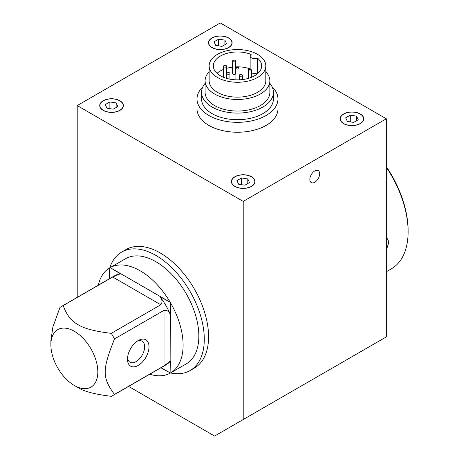 <?xml version="1.0" encoding="UTF-8"?>
<svg xmlns="http://www.w3.org/2000/svg" width="459" height="459" viewBox="0 0 459 459"><rect width="100%" height="100%" fill="white"/><g stroke="black" fill="none" stroke-linecap="round" stroke-linejoin="round"><path stroke-width="0.69" d="M228.525 38.034A11.618 6.707 180 0 1 231.927 42.779A11.618 6.707 180 0 1 220.309 49.486A11.618 6.707 180 0 1 208.696 42.779A11.618 6.707 180 0 1 215.868 36.582A11.618 6.707 180 0 1 228.525 38.034M238.571 67.565A1.543 0.889 180 0 1 239.024 68.19A1.543 0.889 180 0 1 237.481 69.079A1.543 0.889 180 0 1 235.943 68.19A1.543 0.889 180 0 1 236.89 67.37A1.543 0.889 180 0 1 238.571 67.565M265.818 65.912L265.818 80.784A28.332 16.358 180 0 1 237.481 97.142A28.332 16.358 180 0 1 209.149 80.784L209.149 65.912A28.332 16.358 180 0 1 226.643 50.8A28.332 16.358 180 0 1 257.516 54.346A28.332 16.358 180 0 1 265.818 65.912A28.332 16.358 180 0 1 237.481 82.27A28.332 16.358 180 0 1 209.149 65.912M235.696 61.024L235.696 73.618A1.543 0.889 180 0 1 234.159 74.507A1.543 0.889 180 0 1 232.615 73.618L232.615 61.024A1.543 0.889 180 0 1 232.667 60.795A1.543 0.889 180 0 1 234.36 60.14A1.543 0.889 180 0 1 235.696 61.024A1.543 0.889 180 0 1 234.159 61.913A1.543 0.889 180 0 1 232.615 61.024M223.981 66.899A1.543 0.889 180 0 1 223.527 66.274A1.543 0.889 180 0 1 225.071 65.379A1.543 0.889 180 0 1 226.614 66.274A1.543 0.889 180 0 1 225.662 67.094A1.543 0.889 180 0 1 223.981 66.899M228.794 74.301A1.543 0.889 180 0 1 226.855 73.44A1.543 0.889 180 0 1 228.398 72.545A1.543 0.889 180 0 1 229.936 73.44A1.543 0.889 180 0 1 228.794 74.301M242.3 75.586A1.543 0.889 180 0 1 240.608 76.24A1.543 0.889 180 0 1 239.265 75.356A1.543 0.889 180 0 1 240.809 74.467A1.543 0.889 180 0 1 242.352 75.356A1.543 0.889 180 0 1 242.3 75.586M250.987 69.481A1.543 0.889 180 0 1 251.44 70.112A1.543 0.889 180 0 1 249.897 71.002A1.543 0.889 180 0 1 248.353 70.112A1.543 0.889 180 0 1 249.306 69.292A1.543 0.889 180 0 1 250.987 69.481M265.818 71.73A32.382 18.693 180 0 1 269.863 80.784L269.863 92.351A32.382 18.693 180 0 1 237.481 111.044A32.382 18.693 180 0 1 205.104 92.351L205.104 80.784A32.382 18.693 180 0 1 209.149 71.73M269.863 80.784A32.382 18.693 180 0 1 237.481 99.477A32.382 18.693 180 0 1 205.104 80.784M269.863 83.372A35.922 20.741 180 0 1 273.403 92.351L273.403 98.96A35.922 20.741 180 0 1 237.481 119.701A35.922 20.741 180 0 1 201.558 98.96L201.558 92.351A35.922 20.741 180 0 1 205.104 83.372M273.403 92.351A35.922 20.741 180 0 1 237.481 113.092A35.922 20.741 180 0 1 201.558 92.351M272.135 86.883A40.478 23.369 180 0 1 277.959 98.96L277.959 108.875A40.478 23.369 180 0 1 237.481 132.244A40.478 23.369 180 0 1 197.009 108.875L197.009 98.96A40.478 23.369 180 0 1 202.832 86.883M277.959 98.96A40.478 23.369 180 0 1 237.481 122.329A40.478 23.369 180 0 1 197.009 98.96M119.77 100.825A11.618 6.707 180 0 1 123.173 105.57A11.618 6.707 180 0 1 111.554 112.277A11.618 6.707 180 0 1 99.936 105.57A11.618 6.707 180 0 1 107.108 99.373A11.618 6.707 180 0 1 119.77 100.825M314.759 182.275A6.925 3.999 -60 0 1 311.294 182.619A6.925 3.999 -60 0 1 311.294 174.621A6.925 3.999 -60 0 1 318.219 170.622A6.925 3.999 -60 0 1 319.28 176.176A6.925 3.999 -60 0 1 314.759 182.275M251.566 176.755A11.825 6.828 180 0 1 255.032 181.58A11.825 6.828 180 0 1 243.207 188.402A11.825 6.828 180 0 1 231.382 181.58A11.825 6.828 180 0 1 238.68 175.275A11.825 6.828 180 0 1 251.566 176.755M360.326 113.964A11.825 6.828 180 0 1 363.786 118.789A11.825 6.828 180 0 1 351.967 125.617A11.825 6.828 180 0 1 340.142 118.789A11.825 6.828 180 0 1 347.44 112.484A11.825 6.828 180 0 1 360.326 113.964M119.914 100.745A11.825 6.828 180 0 1 123.373 105.57A11.825 6.828 180 0 1 111.554 112.398A11.825 6.828 180 0 1 99.729 105.57A11.825 6.828 180 0 1 107.027 99.264A11.825 6.828 180 0 1 119.914 100.745M228.668 37.954A11.825 6.828 180 0 1 232.134 42.779A11.825 6.828 180 0 1 220.309 49.606A11.825 6.828 180 0 1 208.489 42.779A11.825 6.828 180 0 1 215.787 36.473A11.825 6.828 180 0 1 228.668 37.954M137.092 341.278A12.141 7.011 -60 0 1 142.129 341.198A12.141 7.011 -60 0 1 143.994 350.928A12.141 7.011 -60 0 1 136.059 361.629A12.141 7.011 -60 0 1 129.989 362.231A12.141 7.011 -60 0 1 127.539 357.825M138.239 365.41A15.227 8.79 120 0 0 149.009 346.757A15.227 8.79 120 0 0 138.239 340.544A15.227 8.79 120 0 0 127.476 359.19A15.227 8.79 120 0 0 138.239 365.41M109.701 278.619L109.701 267.872A60.714 35.05 60 0 1 109.816 267.804L125.559 258.715A60.714 35.05 60 0 1 125.898 258.52A60.714 35.05 60 0 1 186.44 294.064A60.714 35.05 60 0 1 186.274 363.872L170.53 372.96A60.714 35.05 60 0 1 170.415 373.029L161.103 367.653M110.166 267.603A60.714 35.05 60 0 1 170.197 302.263L110.166 267.603L120.361 273.753L112.702 277.001L160.788 304.765L111.273 333.349C95.047 331.387 84.003 328.512 78.145 324.714C71.57 321.334 66.584 314.96 63.193 305.585A51.402 29.68 -120 0 0 61.529 306.428A51.402 29.68 -120 0 0 59.974 307.444L52.905 326.951L50.886 340.452L50.886 344.835A33.191 19.163 60 0 1 74.352 331.283A33.191 19.163 60 0 1 97.824 371.933A33.191 19.163 60 0 1 74.352 385.48A33.191 19.163 60 0 1 50.886 344.835M160.788 304.765C162.612 302.458 162.348 299.75 159.99 296.634L170.197 302.263M170.415 302.653A60.714 35.05 60 0 1 170.645 303.055L170.645 315.092C169.13 311.495 166.915 309.911 164.006 310.336L164.006 365.863L114.492 394.447C102.116 377.527 102.116 370.132 114.492 338.926A51.402 29.68 -120 0 0 111.273 333.349M170.874 303.445A60.714 35.05 60 0 1 170.874 372.754L170.645 303.055M164.006 365.863L170.645 360.854L170.874 372.754M170.645 372.892A60.714 35.05 60 0 1 170.53 372.96A68.402 39.491 60 0 0 190.118 370.533A68.402 39.491 60 0 0 190.118 291.545A68.402 39.491 60 0 0 121.715 252.054A68.402 39.491 60 0 0 109.804 267.809A60.714 35.05 60 0 1 109.93 267.735M160.891 367.779L170.415 373.029M170.197 373.15A60.714 35.05 60 0 1 149.732 374.223M98.324 285.188A60.714 35.05 60 0 1 109.483 267.999L109.483 278.745M74.352 385.48L78.145 387.671C84.003 391.47 95.047 394.344 111.273 396.306A51.402 29.68 -120 0 0 112.937 395.463A51.402 29.68 -120 0 0 114.492 394.447M386.128 237.538C387.735 238.72 388.561 240.562 388.601 243.052L386.128 250.757M386.312 167.283A80.95 46.738 60 0 1 408.114 231.784A80.95 46.738 60 0 1 391.349 268.842L386.312 271.751M408.114 231.784L408.114 230.521A79.407 45.848 -120 0 0 386.312 166.64M190.118 370.533L194.409 368.055A68.402 39.491 -120 0 0 194.409 289.067A68.402 39.491 -120 0 0 126.007 249.576L121.715 252.054M251.423 176.835A11.618 6.707 180 0 1 254.825 181.58A11.618 6.707 180 0 1 243.207 188.288A11.618 6.707 180 0 1 231.588 181.58A11.618 6.707 180 0 1 238.76 175.384A11.618 6.707 180 0 1 251.423 176.835M360.177 114.044A11.618 6.707 180 0 1 363.58 118.789A11.618 6.707 180 0 1 351.967 125.496A11.618 6.707 180 0 1 340.349 118.789A11.618 6.707 180 0 1 347.52 112.593A11.618 6.707 180 0 1 360.177 114.044M356.557 116.138L358.238 119.759L353.642 122.41L347.371 121.44L345.69 117.82L350.286 115.169L356.557 116.138L356.557 120.728M350.286 115.169L350.286 121.893M247.797 178.93L249.478 182.55L244.888 185.201L238.617 184.231L236.936 180.611L241.526 177.96L247.797 178.93L247.797 183.52M241.526 177.96L241.526 184.679M77.21 297.38L77.21 105.57L243.207 201.409L243.207 419.526L214.588 436.05L128.612 386.415M243.207 419.526L386.312 336.906L386.312 118.789L220.309 22.95L77.21 105.57M386.312 118.789L243.207 201.409M61.529 306.428L114.475 275.865A51.402 29.68 60 0 1 120.361 273.753M63.193 305.585L112.702 277.001M114.492 338.926L164.006 310.336M159.99 296.634A51.402 29.68 60 0 1 170.645 315.092M170.645 360.854A51.402 29.68 60 0 1 165.877 364.899L112.937 395.463M116.144 102.919L117.825 106.54L113.235 109.19L106.958 108.221L105.283 104.6L109.873 101.95L116.144 102.919L116.144 107.509M109.873 101.95L109.873 108.674M250.144 68.902A24.161 13.948 0 0 0 235.696 66.871M232.615 67.123A24.161 13.948 0 0 0 226.614 68.328M223.527 69.395A24.161 13.948 0 0 0 217.044 73.348M257.924 73.348A24.161 13.948 0 0 0 257.396 72.883A4.418 2.553 180 0 1 251.44 72.723M251.165 54.414A24.161 13.948 0 0 0 226.235 53.565A24.161 13.948 0 0 0 213.326 65.912A24.161 13.948 0 0 0 237.481 79.86A24.161 13.948 0 0 0 261.641 65.912A24.161 13.948 0 0 0 257.396 58.012A4.418 2.553 180 0 1 252.691 58.362A4.418 2.553 180 0 1 250.144 56.05A4.418 2.553 180 0 1 251.165 54.414M257.396 72.883L257.396 58.012M224.904 40.128L226.585 43.748L221.99 46.399L215.719 45.43L214.037 41.809L218.627 39.158L224.904 40.128L224.904 44.718M218.627 39.158L218.627 45.883M231.927 44.047L231.927 42.779M208.696 44.047L208.696 42.779M239.024 79.832L239.024 68.19M235.943 79.832L235.943 68.19M226.614 78.369L226.614 66.274M223.527 77.296L223.527 66.274M229.936 79.16L229.936 73.44M226.855 78.437L226.855 73.44M242.352 79.573L242.352 75.356M239.265 79.82L239.265 75.356M251.44 77.296L251.44 70.112M248.353 78.369L248.353 70.112M123.173 106.838L123.173 105.57M99.936 106.838L99.936 105.57M254.825 182.848L254.825 181.58M231.588 182.848L231.588 181.58M363.58 120.057L363.58 118.789M340.349 120.057L340.349 118.789M250.144 69.234L250.144 56.05"/></g></svg>
